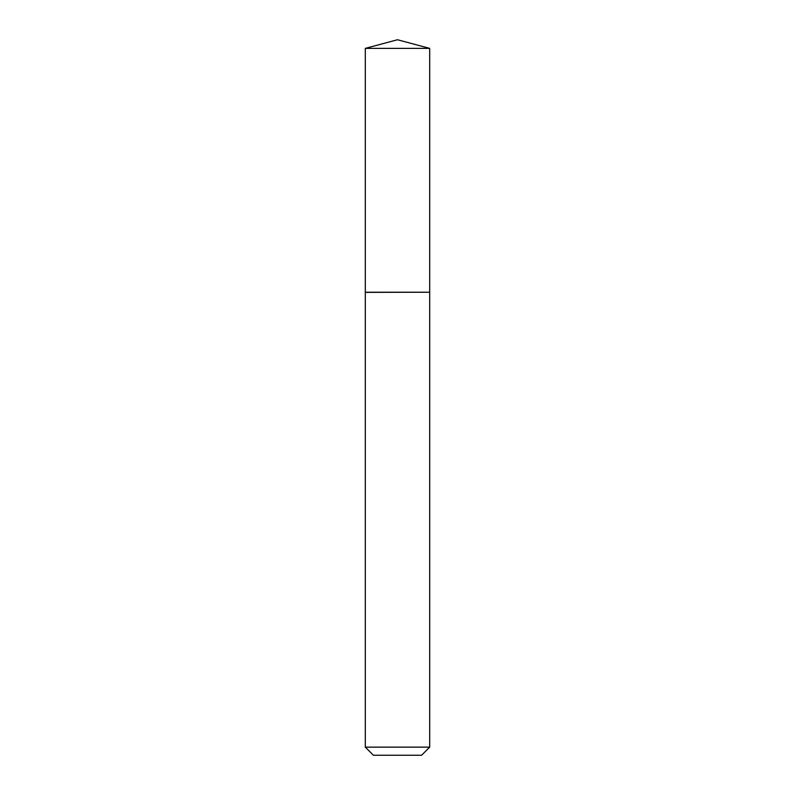 <?xml version="1.0" encoding="UTF-8"?>
<svg xmlns="http://www.w3.org/2000/svg" width="795" height="795" viewBox="0 0 795 795"><rect width="100%" height="100%" fill="white"/><g stroke="black" fill="none" stroke-linecap="round" stroke-linejoin="round"><path stroke-width="1.19" d="M429.697 48.376L365.303 48.376L365.303 292.232L429.697 292.232L429.697 48.376L397.5 39.75L365.303 48.376M421.579 755.25L373.421 755.25L365.303 747.141L429.697 747.141L421.579 755.25M429.568 292.232L365.303 292.361L365.303 747.141M429.697 292.361L429.697 747.141"/></g></svg>
